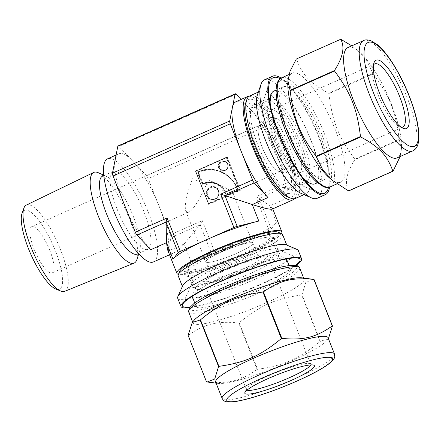 <?xml version="1.0" encoding="UTF-8"?>
<svg xmlns="http://www.w3.org/2000/svg" width="441" height="441" viewBox="0 0 441 441"><rect width="100%" height="100%" fill="white"/><g stroke="black" fill="none" stroke-linecap="round" stroke-linejoin="round"><path stroke-width="0.33" stroke-dasharray="2.21 1.65" d="M257.621 369.288C284.147 365.457 298.932 358.875 320.089 341.494L301.666 294.957C275.145 298.794 260.355 305.37 239.198 322.751L257.621 369.288A71.64 10.193 -21.6 0 1 257.131 369.459L238.708 322.928C216.779 320.899 204.839 323.848 188.274 335.369L206.702 381.906C228.631 383.929 240.571 380.985 257.131 369.459M313.38 279.324L305.856 282.284L301.991 294.77L320.414 341.306L328.413 338.671M301.528 277.791A59.689 8.495 -21.6 0 1 304.053 279.065A59.689 8.495 -21.6 0 1 259.523 305.74A59.689 8.495 -21.6 0 1 196.168 324.35A59.689 8.495 -21.6 0 1 193.053 323.016A59.689 8.495 -21.6 0 1 194.023 320.353M301.991 294.77A71.64 10.193 -21.6 0 1 301.666 294.957M239.198 322.751A71.64 10.193 -21.6 0 1 238.708 322.928M296.203 265.504A64.844 9.228 -21.6 0 1 244.661 291.214A64.844 9.228 -21.6 0 1 189.492 307.757M295.547 265.399A63.245 8.996 -21.6 0 1 244.579 291.005A63.245 8.996 -21.6 0 1 189.895 307.228M328.016 337.663A60.4 8.594 -21.6 0 1 327.035 340.353A60.4 8.594 -21.6 0 1 275.95 367.518A60.4 8.594 -21.6 0 1 218.846 383.483A60.4 8.594 -21.6 0 1 218.256 383.422A60.4 8.594 -21.6 0 1 215.699 382.132M320.414 341.306A71.64 10.193 -21.6 0 1 320.089 341.494M198.847 307.774A50.737 7.221 -21.6 0 1 196.201 306.638A50.737 7.221 -21.6 0 1 240.72 281.248A50.737 7.221 -21.6 0 1 290.547 269.286A50.737 7.221 -21.6 0 1 252.699 291.953A50.737 7.221 -21.6 0 1 198.847 307.774M286.6 259.319A50.737 7.221 -21.6 0 1 248.752 281.986A50.737 7.221 -21.6 0 1 194.9 297.807A50.737 7.221 -21.6 0 1 192.254 296.672M192.182 296.28A50.737 7.221 -21.6 0 1 192.364 295.514A50.737 7.221 -21.6 0 1 236.773 271.281A50.737 7.221 -21.6 0 1 285.729 258.547A50.737 7.221 -21.6 0 1 286.391 258.977M198.147 289.517A44.414 6.317 -21.6 0 1 195.832 288.524A44.414 6.317 -21.6 0 1 195.925 287.51A44.414 6.317 -21.6 0 1 234.799 266.298A44.414 6.317 -21.6 0 1 277.654 255.152A44.414 6.317 -21.6 0 1 278.42 255.824A44.414 6.317 -21.6 0 1 245.284 275.669A44.414 6.317 -21.6 0 1 198.147 289.517M190.38 269.898A44.414 6.317 -21.6 0 1 188.064 268.905A44.414 6.317 -21.6 0 1 227.032 246.679A44.414 6.317 -21.6 0 1 270.653 236.205A44.414 6.317 -21.6 0 1 237.517 256.05A44.414 6.317 -21.6 0 1 190.38 269.898M213.389 278.106A25.269 3.594 -21.6 0 1 212.071 277.538A25.269 3.594 -21.6 0 1 234.243 264.892A25.269 3.594 -21.6 0 1 259.06 258.933A25.269 3.594 -21.6 0 1 240.207 270.228A25.269 3.594 -21.6 0 1 213.389 278.106M207.182 262.423A25.269 3.594 158.4 0 0 234 254.545A25.269 3.594 158.4 0 0 252.853 243.25A25.269 3.594 158.4 0 0 228.036 249.209A25.269 3.594 158.4 0 0 205.864 261.855A25.269 3.594 158.4 0 0 207.182 262.423A25.264 3.594 -21.6 0 1 205.87 261.855A25.264 3.594 -21.6 0 1 228.036 249.215A25.264 3.594 -21.6 0 1 252.842 243.256A25.264 3.594 -21.6 0 1 234 254.545A25.264 3.594 -21.6 0 1 207.187 262.417M205.225 281.733A34.569 4.917 -21.6 0 1 203.422 280.961A34.569 4.917 -21.6 0 1 233.758 263.663A34.569 4.917 -21.6 0 1 267.709 255.51A34.569 4.917 -21.6 0 1 241.916 270.956A34.569 4.917 -21.6 0 1 205.225 281.733M246.993 390.131A34.569 4.917 -21.6 0 1 246.447 389.629A34.569 4.917 -21.6 0 1 246.519 388.841A34.569 4.917 -21.6 0 1 276.777 372.331A34.569 4.917 -21.6 0 1 310.139 363.649A34.569 4.917 -21.6 0 1 310.734 364.178A34.569 4.917 -21.6 0 1 310.679 364.916M194.426 285.211A46.366 6.598 -21.6 0 1 192.006 284.175A46.366 6.598 -21.6 0 1 192.105 283.116A46.366 6.598 -21.6 0 1 232.688 260.973A46.366 6.598 -21.6 0 1 277.433 249.33A46.366 6.598 -21.6 0 1 278.227 250.036A46.366 6.598 -21.6 0 1 243.636 270.757A46.366 6.598 -21.6 0 1 194.426 285.211M189.702 273.277A46.366 6.598 -21.6 0 1 188.081 272.946A46.366 6.598 -21.6 0 1 187.282 272.24A46.366 6.598 -21.6 0 1 227.964 249.038A46.366 6.598 -21.6 0 1 273.503 238.101A46.366 6.598 -21.6 0 1 273.403 239.16A46.366 6.598 -21.6 0 1 235.841 260.091A46.366 6.598 -21.6 0 1 189.702 273.277M298.254 250.427A64.844 9.228 -21.6 0 1 249.882 279.401A64.844 9.228 -21.6 0 1 181.058 299.615A64.844 9.228 -21.6 0 1 177.679 298.171M286.022 244.772A56.139 7.988 -21.6 0 1 286.986 245.62A56.139 7.988 -21.6 0 1 245.108 270.708A56.139 7.988 -21.6 0 1 185.529 288.21A56.139 7.988 -21.6 0 1 182.602 286.953A56.139 7.988 -21.6 0 1 182.717 285.669M282.587 234.507A56.139 7.988 -21.6 0 1 240.709 259.589A56.139 7.988 -21.6 0 1 181.124 277.091A56.139 7.988 -21.6 0 1 178.197 275.834M277.995 232.126A53.295 7.585 -21.6 0 1 242.633 255.267A53.295 7.585 -21.6 0 1 182.585 273.365A53.295 7.585 -21.6 0 1 179.917 270.956M186.168 271.766A49.21 7.001 158.4 0 0 235.141 257.776A49.21 7.001 158.4 0 0 275.008 235.566A49.21 7.001 158.4 0 0 226.779 246.045A49.21 7.001 158.4 0 0 184.448 271.419A49.21 7.001 158.4 0 0 186.168 271.766M340.849 39.299L296.473 59.039C302.289 74.97 309.907 83.068 328.644 93.244L373.02 73.504L366.598 60.329L357.221 49.993L351.78 45.831M399.204 139.444C395.77 111.567 389.629 96.061 373.268 73.934L328.892 93.679C332.332 121.551 338.473 137.063 354.829 159.184L399.204 139.444A71.64 19.922 -114 0 1 399.292 139.863L354.917 159.603C346.378 172.916 344.3 183.346 348.688 190.909M400.169 156.522L401.437 149.4L399.292 139.863M281.088 78.085A64.844 18.031 -114 0 1 315.365 128.144A64.844 18.031 -114 0 1 329.592 187.116M280.167 78.691A63.245 17.585 -114 0 1 314.957 128.32A63.245 17.585 -114 0 1 328.528 187.392M287.846 83.856A59.689 16.598 -114 0 1 292.179 73.129A59.689 16.598 -114 0 1 331.604 120.917A59.689 16.598 -114 0 1 340.706 182.199A59.689 16.598 -114 0 1 338.192 182.596A59.689 16.598 -114 0 1 329.835 178.23M328.644 93.244A71.64 19.922 -114 0 1 328.892 93.679M354.829 159.184A71.64 19.922 -114 0 1 354.917 159.603M373.02 73.504A71.64 19.922 -114 0 1 373.268 73.934M300.977 184.729A46.366 12.894 -114 0 1 298.711 184.129A46.366 12.894 -114 0 1 272.301 147.3A46.366 12.894 -114 0 1 262.632 103.029A46.366 12.894 -114 0 1 265.234 99.699A46.366 12.894 -114 0 1 295.861 136.82A46.366 12.894 -114 0 1 302.928 184.421A46.366 12.894 -114 0 1 300.977 184.729M289.594 189.795A46.366 12.894 -114 0 1 259.551 149.201A46.366 12.894 -114 0 1 253.851 104.76A46.366 12.894 -114 0 1 258.068 105.057A46.366 12.894 -114 0 1 284.478 141.881A46.366 12.894 -114 0 1 294.147 186.157A46.366 12.894 -114 0 1 291.545 189.487A46.366 12.894 -114 0 1 289.594 189.795M264.583 79.766A64.844 18.031 -114 0 1 307.41 131.677A64.844 18.031 -114 0 1 317.3 198.252M257.329 95.151A56.139 15.606 -114 0 1 260.482 91.116A56.139 15.606 -114 0 1 297.559 136.06A56.139 15.606 -114 0 1 306.12 193.698A56.139 15.606 -114 0 1 303.755 194.073A56.139 15.606 -114 0 1 301.016 193.34M249.882 95.835A56.139 15.606 -114 0 1 286.959 140.778A56.139 15.606 -114 0 1 295.52 198.411M245.549 103.37A53.295 14.818 -114 0 1 282.141 138.7A53.295 14.818 -114 0 1 289.621 197.281A53.295 14.818 -114 0 1 287.019 196.587M288.133 193.522A49.21 13.682 66 0 0 292.967 189.658A49.21 13.682 66 0 0 282.703 142.675A49.21 13.682 66 0 0 254.678 103.591A49.21 13.682 66 0 0 253.619 143.799A49.21 13.682 66 0 0 288.133 193.522M348.015 47.507A60.4 16.797 -114 0 1 359.018 51.52A60.4 16.797 -114 0 1 401.503 147.018A60.4 16.797 -114 0 1 397.12 157.878M322.454 179.906A50.737 14.106 -114 0 1 289.583 135.486A50.737 14.106 -114 0 1 283.343 86.855A50.737 14.106 -114 0 1 316.858 127.477A50.737 14.106 -114 0 1 324.593 179.57A50.737 14.106 -114 0 1 322.454 179.906M302.234 176.918A50.737 14.106 -114 0 1 270.344 105.234M273.839 91.083A50.737 14.106 -114 0 1 307.355 131.705A50.737 14.106 -114 0 1 315.089 183.798M305.095 180.782A44.414 12.348 -114 0 1 302.928 180.204A44.414 12.348 -114 0 1 277.632 144.929A44.414 12.348 -114 0 1 268.365 102.521A44.414 12.348 -114 0 1 270.862 99.33A44.414 12.348 -114 0 1 300.194 134.891A44.414 12.348 -114 0 1 306.969 180.485A44.414 12.348 -114 0 1 305.095 180.782M286.385 189.106A44.414 12.348 -114 0 1 257.61 150.227A44.414 12.348 -114 0 1 252.153 107.654A44.414 12.348 -114 0 1 281.485 143.215A44.414 12.348 -114 0 1 288.26 188.809A44.414 12.348 -114 0 1 286.385 189.106M294.368 164.835A25.269 7.028 -114 0 1 277.995 142.713A25.269 7.028 -114 0 1 274.886 118.491A25.269 7.028 -114 0 1 291.578 138.722A25.269 7.028 -114 0 1 295.431 164.669A25.269 7.028 -114 0 1 294.368 164.835M279.412 171.488A25.269 7.028 66 0 0 280.476 171.323A25.269 7.028 66 0 0 276.623 145.376A25.269 7.028 66 0 0 259.931 125.145A25.269 7.028 66 0 0 263.04 149.367A25.269 7.028 66 0 0 279.412 171.488M297.758 173.396A34.569 9.614 -114 0 1 275.355 143.132A34.569 9.614 -114 0 1 271.105 109.996A34.569 9.614 -114 0 1 293.943 137.675A34.569 9.614 -114 0 1 299.213 173.164A34.569 9.614 -114 0 1 297.758 173.396M401.255 127.284A34.569 9.614 -114 0 1 399.695 126.843A34.569 9.614 -114 0 1 379.999 99.385A34.569 9.614 -114 0 1 372.788 66.376A34.569 9.614 -114 0 1 373.51 64.915M278.073 148.826A25.264 7.023 -114 0 1 280.47 171.312A25.264 7.023 -114 0 1 263.784 151.087A25.264 7.023 -114 0 1 259.936 125.156A25.264 7.023 -114 0 1 278.073 148.826M187.392 212.424L188.698 212.143C193.274 210.324 202.05 195.832 208.224 179.906C222.997 186.284 231.15 190.424 232.677 192.32L232.55 192.634C231.2 193.665 210.875 186.598 192.491 178.715C186.515 194.564 184.255 205.297 185.705 210.919L187.392 212.424M49.822 250.378A25.264 7.023 66 0 0 31.686 226.702A25.264 7.023 66 0 0 35.534 252.638A25.264 7.023 66 0 0 52.22 272.863A25.264 7.023 66 0 0 49.822 250.378M170.43 234.81L202.265 220.649L200.131 224.64L184.062 244.022L168.324 251.023L170.998 237.6A3.556 0.987 66 0 0 170.43 234.81L148.187 178.627A3.556 0.987 66 0 0 146.511 175.755L132.719 161.086A56.42 15.689 66 0 0 118.8 153.843A56.42 15.689 66 0 0 115.145 159.758A56.42 15.689 66 0 0 124.164 204.062A56.42 15.689 66 0 0 150.75 249.694M287.675 182.646A3.556 0.987 -114 0 1 288.243 185.44L285.57 198.863A56.42 15.689 -114 0 0 276.551 154.559L287.675 182.646L255.841 196.813L259.11 198.4L271.204 228.951A3.556 0.507 -21.6 0 1 269.054 230.191L215.478 254.033A3.556 0.507 -21.6 0 1 212.226 255.19L190.6 260.526A56.42 8.026 -21.6 0 0 242.269 242.115A56.42 8.026 -21.6 0 0 276.364 222.369L271.204 228.951M272.262 209.073L272.549 208.373L269.831 205.864L259.11 198.4L288.243 185.44M265.427 126.468L276.551 154.559A56.42 15.689 -114 0 0 249.959 108.921L263.757 123.59A3.556 0.987 -114 0 1 265.427 126.468L148.187 178.627M168.324 251.023A56.42 15.689 66 0 0 159.306 206.719A56.42 15.689 66 0 0 132.719 161.086L118.921 146.418A3.556 0.987 66 0 0 118.045 145.96M241.051 99.451L249.959 108.921A56.42 15.689 -114 0 0 236.045 101.678M226.42 157.784L195.865 171.378L208.549 203.428L239.11 189.828L226.42 157.784L226.696 157.332L239.661 190.027L208.477 203.902L195.534 171.202L226.696 157.332M239.11 189.828L240.433 190.242L208.626 204.392L195.523 171.202M195.865 171.378L195.517 171.207M208.549 203.428L208.455 203.88M208.626 204.392L195.424 171.036L208.698 203.918L239.882 190.043L226.955 157.338L195.765 171.218L208.725 203.935M195.424 171.036L227.231 156.886L226.955 157.338M237.456 189.084L237.782 189.266L225.935 194.536L226.227 194.079L237.456 189.084A31.978 30.379 -85.7 0 0 211.801 169.686A31.978 30.379 -85.7 0 0 197.739 172.144L202.402 183.914A19.183 18.224 94.3 0 1 210.837 182.442A19.183 18.224 94.3 0 1 226.227 194.079L237.456 189.084M225.935 194.536A18.831 17.888 -85.7 0 0 202.11 184.371L197.188 171.946L198.511 172.359L202.915 183.478A19.542 18.566 94.3 0 1 226.74 193.638M202.11 184.371L202.915 183.478M26.344 205.059A47.209 13.125 -114 0 1 57.639 242.809A47.209 13.125 -114 0 1 64.722 291.319M98.475 172.8A49.629 13.798 -114 0 1 126.567 212.138A49.629 13.798 -114 0 1 136.98 259.341M22.05 213.328A43.13 11.995 -114 0 1 51.696 242.252A43.13 11.995 -114 0 1 57.666 289.478A43.13 11.995 -114 0 1 55.709 288.976M137.239 254.055A42.634 11.857 66 0 0 139.681 250.841A42.634 11.857 66 0 0 130.74 210.285A42.634 11.857 66 0 0 106.601 176.488A42.634 11.857 66 0 0 102.577 176.146M117.229 209.381A42.634 11.857 66 0 0 147.84 249.341A42.634 11.857 66 0 0 141.34 205.567A42.634 11.857 66 0 0 113.177 171.433A42.634 11.857 66 0 0 117.229 209.381M153.446 261.932A56.42 15.689 66 0 0 144.841 204.007A56.42 15.689 66 0 0 107.576 158.837M167.63 249.915C168.468 252.009 169.724 253.128 171.4 253.266L174.322 252.649C177.067 251.403 180.314 248.531 184.062 244.022L190.6 260.526M249.088 96.292A56.42 15.689 -114 0 1 287.775 149.565A56.42 15.689 -114 0 1 294.643 198.698M281.43 233.57A56.42 8.026 -21.6 0 1 234.788 259.027A56.42 8.026 -21.6 0 1 179.84 274.583A56.42 8.026 -21.6 0 1 178.401 274.363M334.487 354.013A60.4 8.594 -21.6 0 1 289.428 381.002A60.4 8.594 -21.6 0 1 225.323 399.833A60.4 8.594 -21.6 0 1 222.17 398.482M299.648 267.952A59.689 8.495 -21.6 0 1 255.119 294.621A59.689 8.495 -21.6 0 1 191.769 313.231A59.689 8.495 -21.6 0 1 188.654 311.897M225.45 286.606A57.556 8.192 -21.6 0 1 296.087 269.175A57.556 8.192 -21.6 0 1 208.593 308.105A57.556 8.192 -21.6 0 1 225.45 286.606M363.61 40.566A60.4 16.797 -114 0 1 406.971 97.174A60.4 16.797 -114 0 1 412.71 150.938M281.579 77.842A59.689 16.598 -114 0 1 324.427 133.783A59.689 16.598 -114 0 1 330.105 186.918M321.897 134.566A57.556 16.003 -114 0 1 313.171 178.407A57.556 16.003 -114 0 1 276.843 86.656A57.556 16.003 -114 0 1 321.897 134.566M269.054 230.191L255.841 196.813M276.364 222.369L269.831 205.864L285.57 198.863M212.226 255.19L200.131 224.64L170.998 237.6M202.265 220.649L215.478 254.033M227.231 156.886L240.433 190.242M236.167 94.253L118.921 146.418M146.511 175.755L263.757 123.59M227.754 163.925A5.154 4.895 94.3 0 1 222.595 171.047A5.154 4.895 94.3 0 1 219.342 162.834A5.154 4.895 94.3 0 1 227.754 163.925M197.188 171.946A32.331 30.716 94.3 0 1 237.782 189.266M218.488 190.545A6.753 6.411 94.3 0 1 211.73 199.878A6.753 6.411 94.3 0 1 207.468 189.117A6.753 6.411 94.3 0 1 218.488 190.545M219.133 167.817A4.796 4.559 -85.7 0 0 222.981 170.728A4.796 4.559 -85.7 0 0 227.55 164.069A4.796 4.559 -85.7 0 0 223.703 161.158A4.796 4.559 -85.7 0 0 219.133 167.817M227.771 164.085A4.796 4.559 94.3 0 1 223.201 170.744A4.796 4.559 94.3 0 1 219.353 167.834A4.796 4.559 94.3 0 1 223.923 161.174A4.796 4.559 94.3 0 1 227.771 164.085M207.061 195.683A6.394 6.075 -85.7 0 0 212.193 199.564A6.394 6.075 -85.7 0 0 218.284 190.688A6.394 6.075 -85.7 0 0 213.157 186.813A6.394 6.075 -85.7 0 0 207.061 195.683M218.51 190.705A6.394 6.075 94.3 0 1 212.413 199.58A6.394 6.075 94.3 0 1 207.281 195.699A6.394 6.075 94.3 0 1 213.378 186.83A6.394 6.075 94.3 0 1 218.51 190.705C220.274 193.808 217.672 199.856 212.413 199.58L212.193 199.564C217.385 199.856 220.026 193.797 218.267 190.683C217.231 188.357 215.528 187.067 213.157 186.813L213.378 186.83C215.776 187.089 217.49 188.39 218.527 190.716M218.306 190.854A6.042 5.739 -85.7 0 0 208.45 189.58A6.042 5.739 -85.7 0 0 212.259 199.205A6.042 5.739 -85.7 0 0 218.306 190.854M197.959 172.161A31.978 30.379 94.3 0 1 212.022 169.702A31.978 30.379 94.3 0 1 237.677 189.101L226.448 194.095A19.183 18.224 -85.7 0 0 211.057 182.458A19.183 18.224 -85.7 0 0 202.623 183.93L197.959 172.161M227.573 164.234A4.443 4.217 -85.7 0 0 220.324 163.297A4.443 4.217 -85.7 0 0 223.124 170.375A4.443 4.217 -85.7 0 0 227.573 164.234M237.346 188.924A31.62 30.038 -85.7 0 0 198.511 172.359M327.035 340.353L328.286 338.831M218.256 383.422L216.096 383.146M304.053 279.065L303.656 278.067M193.053 323.016L192.662 322.013M290.547 269.286L289.092 265.603M196.201 306.638L194.746 302.956M195.925 287.51L192.364 295.514M277.654 255.152L285.729 258.547M278.42 255.824L270.653 236.205M195.832 288.524L188.064 268.905M259.06 258.933L252.853 243.25M212.071 277.538L185.705 210.919M310.734 364.178L267.709 255.51M246.447 389.629L203.422 280.961M246.519 388.841L244.92 392.435M310.139 363.649L313.766 365.176M278.227 250.036L273.503 238.101M192.006 284.175L187.282 272.24M192.105 283.116L182.602 304.472M277.433 249.33L298.981 258.393M286.986 245.62L286.777 245.086M182.602 286.953L182.387 286.418M273.403 239.16L275.008 235.566M188.081 272.946L184.448 271.419M265.234 99.699L253.851 104.76M302.928 184.421L291.545 189.487M298.711 184.129L318.849 192.849M262.632 103.029L269.633 82.23M260.482 91.116L258.371 92.053M306.12 193.698L304.009 194.635M258.068 105.057L254.678 103.591M294.147 186.157L292.967 189.658M359.018 51.52L357.221 49.993M401.503 147.018L401.437 149.4M292.179 73.129L288.938 74.568M340.706 182.199L336.907 183.886M283.343 86.855L276.132 90.063M324.593 179.57L317.382 182.772M302.928 180.204L305.74 181.422M268.365 102.521L269.346 99.616M270.862 99.33L252.153 107.654M306.969 180.485L288.26 188.809M274.886 118.491L259.931 125.145M295.431 164.669L280.476 171.323M374.729 63.89L271.105 109.996M402.837 127.063L299.213 173.164M399.695 126.843L403.085 128.309M372.788 66.376L373.968 62.87M252.842 243.256L232.677 192.32M259.936 125.156L31.686 226.702M280.47 171.312L232.55 192.634M188.698 212.143L52.22 272.863M227.534 164.063C228.614 167.563 227.098 169.785 222.981 170.728L223.201 170.744C227.358 169.791 228.89 167.574 227.793 164.096C227.01 162.349 225.72 161.373 223.923 161.174L223.703 161.158C225.472 161.351 226.751 162.316 227.534 164.063M237.671 189.051C232.589 177.53 224.039 171.08 212.022 169.702L211.801 169.686C223.841 171.069 232.396 177.552 237.462 189.134M202.667 183.914L210.837 182.442L202.353 183.93M237.66 189.112L226.492 194.079M106.601 176.488L103.745 175.193M139.681 250.841L138.733 253.829M113.177 171.433L103.789 175.606M147.84 249.341L138.452 253.514M118.8 153.843L116.082 155.05M174.322 252.649L169.548 254.771M272.549 208.373L272.736 208.858"/><path stroke-width="0.66" d="M218.571 366.543L214.706 379.034L207.182 381.994L206.531 381.895L188.109 335.358L192.27 322.487L200.148 320.012L218.571 366.543A71.64 10.193 -21.6 0 1 218.89 366.355L200.468 319.824C221.625 302.443 236.415 295.861 262.935 292.03L281.364 338.567C260.201 355.948 245.417 362.524 218.89 366.355M332.282 325.943C315.717 337.47 303.783 340.413 281.849 338.39L263.426 291.854C279.991 280.333 291.931 277.383 313.86 279.412L332.282 325.943A71.64 10.193 -21.6 0 1 332.448 325.96L314.025 279.423L301.528 277.791A59.689 8.495 -21.6 0 0 245.428 293.144A59.689 8.495 -21.6 0 0 194.023 320.353L192.27 322.487M328.413 338.671L332.448 325.96M200.148 320.012A71.64 10.193 -21.6 0 1 200.468 319.824M262.935 292.03A71.64 10.193 -21.6 0 1 263.426 291.854M281.364 338.567A71.64 10.193 -21.6 0 1 281.849 338.39M189.492 307.757A64.844 9.228 -21.6 0 1 184.36 307.956A64.844 9.228 -21.6 0 1 180.981 306.506A64.844 9.228 -21.6 0 1 237.87 274.059A64.844 9.228 -21.6 0 1 301.556 258.768A64.844 9.228 -21.6 0 1 296.203 265.504M189.895 307.228A63.245 8.996 -21.6 0 1 185.766 307.333A63.245 8.996 -21.6 0 1 182.602 304.472A63.245 8.996 -21.6 0 1 237.953 274.269A63.245 8.996 -21.6 0 1 298.981 258.393A63.245 8.996 -21.6 0 1 295.547 265.399M222.17 398.482L215.699 382.132A60.4 8.594 -21.6 0 1 268.696 351.907A60.4 8.594 -21.6 0 1 328.016 337.663L334.487 354.013C335.028 356.152 334.763 357.872 333.705 359.167L329.846 363.125C324.548 367.303 316.015 372.171 304.246 377.733C292.041 383.466 279.307 388.62 266.055 393.201C255.51 396.817 246.558 399.37 239.187 400.858C233.587 402.038 229.287 402.324 226.288 401.707C224.618 401.486 223.245 400.411 222.17 398.482A60.4 8.594 -21.6 0 1 259.517 374.822A60.4 8.594 -21.6 0 1 334.487 354.013M194.746 302.956L192.254 296.672A50.737 7.221 -21.6 0 1 192.182 296.28M286.391 258.977A50.737 7.221 -21.6 0 1 286.6 259.319L289.092 265.603M310.679 364.916A34.569 4.917 -21.6 0 1 282.769 380.522A34.569 4.917 -21.6 0 1 248.25 390.401A34.569 4.917 -21.6 0 1 246.993 390.131M246.789 394.127A37.413 5.325 -21.6 0 1 244.92 392.435A37.413 5.325 -21.6 0 1 277.665 374.569A37.413 5.325 -21.6 0 1 313.766 365.176A37.413 5.325 -21.6 0 1 288.943 381.421A37.413 5.325 -21.6 0 1 246.789 394.127M180.981 306.506L177.679 298.171A64.844 9.228 -21.6 0 1 177.817 296.688A64.844 9.228 -21.6 0 1 234.568 265.719A64.844 9.228 -21.6 0 1 297.14 249.446A64.844 9.228 -21.6 0 1 298.254 250.427L301.556 258.768M177.817 296.688L182.717 285.669A56.139 7.988 -21.6 0 1 231.856 258.861A56.139 7.988 -21.6 0 1 286.022 244.772L297.14 249.446M182.387 286.418L178.197 275.834A56.139 7.988 -21.6 0 1 178.318 274.556A56.139 7.988 -21.6 0 1 227.451 247.743A56.139 7.988 -21.6 0 1 281.623 233.653A56.139 7.988 -21.6 0 1 282.587 234.507L286.777 245.086M178.318 274.556L179.917 270.956A53.295 7.585 -21.6 0 1 226.564 245.505A53.295 7.585 -21.6 0 1 277.995 232.126L281.623 233.653M351.78 45.831L340.849 39.299A71.64 19.922 -114 0 0 340.684 39.288C345.071 46.845 342.993 57.28 334.454 70.588L290.079 90.328L287.934 80.791L290.024 71.293L296.308 59.028L340.684 39.288M348.517 190.892L332.145 180.198L322.773 169.868L316.351 156.687L360.727 136.947C379.464 147.123 387.077 155.221 392.892 171.152L348.517 190.892A71.64 19.922 -114 0 0 348.605 190.903A71.64 19.922 -114 0 0 348.688 190.909L393.063 171.163L400.169 156.522M334.543 71.007C350.898 93.134 357.039 108.64 360.473 136.512L316.103 156.257C299.742 134.13 293.601 118.623 290.167 90.752L334.543 71.007A71.64 19.922 -114 0 1 334.454 70.588M329.592 187.116A64.844 18.031 -114 0 1 325.249 194.713A64.844 18.031 -114 0 1 322.52 195.148A64.844 18.031 -114 0 1 280.509 138.38A64.844 18.031 -114 0 1 272.532 76.227A64.844 18.031 -114 0 1 281.088 78.085M328.528 187.392A63.245 17.585 -114 0 1 321.936 193.676A63.245 17.585 -114 0 1 318.849 192.849A63.245 17.585 -114 0 1 282.824 142.619A63.245 17.585 -114 0 1 269.633 82.23A63.245 17.585 -114 0 1 280.167 78.691M332.145 180.198L329.835 178.23A59.689 16.598 -114 0 1 287.846 83.856L287.934 80.791M316.351 156.687A71.64 19.922 -114 0 1 316.103 156.257M290.167 90.752A71.64 19.922 -114 0 1 290.079 90.328M360.727 136.947A71.64 19.922 -114 0 1 360.473 136.512M325.249 194.713L317.3 198.252A64.844 18.031 -114 0 1 314.565 198.682A64.844 18.031 -114 0 1 311.401 197.838A64.844 18.031 -114 0 1 274.467 146.335A64.844 18.031 -114 0 1 260.945 84.424A64.844 18.031 -114 0 1 264.583 79.766L272.532 76.227M311.401 197.838L301.016 193.34A56.139 15.606 -114 0 1 269.038 148.749A56.139 15.606 -114 0 1 257.329 95.151L260.945 84.424M304.009 194.635L295.52 198.411A56.139 15.606 -114 0 1 293.155 198.786A56.139 15.606 -114 0 1 290.415 198.053A56.139 15.606 -114 0 1 258.437 153.468A56.139 15.606 -114 0 1 246.728 99.864A56.139 15.606 -114 0 1 249.882 95.835L258.371 92.053M290.415 198.053L287.019 196.587A53.295 14.818 -114 0 1 256.668 154.256A53.295 14.818 -114 0 1 245.549 103.37L246.728 99.864M412.71 150.938L397.12 157.878A60.4 16.797 -114 0 1 394.579 158.28A60.4 16.797 -114 0 1 355.446 105.399A60.4 16.797 -114 0 1 348.015 47.507L363.61 40.566C364.878 39.679 367.237 39.668 370.683 40.544L377.827 44.988C382.044 48.642 386.415 53.83 390.947 60.555C397.837 70.88 403.912 82.621 409.171 95.785C415.742 112.582 419 126.462 418.95 137.416C418.553 148.016 414.479 150.1 412.71 150.938A60.4 16.797 -114 0 1 410.169 151.34A60.4 16.797 -114 0 1 371.035 98.464A60.4 16.797 -114 0 1 363.61 40.566M317.382 182.772L315.089 183.798A50.737 14.106 -114 0 1 312.95 184.134A50.737 14.106 -114 0 1 310.475 183.473A50.737 14.106 -114 0 1 302.234 176.918M270.344 105.234A50.737 14.106 -114 0 1 270.995 94.727A50.737 14.106 -114 0 1 273.839 91.083L276.132 90.063M373.51 64.915A34.569 9.614 -114 0 1 374.729 63.89A34.569 9.614 -114 0 1 397.567 91.568A34.569 9.614 -114 0 1 402.837 127.063A34.569 9.614 -114 0 1 401.382 127.295A34.569 9.614 -114 0 1 401.255 127.284M404.91 128.8A37.413 10.402 -114 0 1 403.085 128.309A37.413 10.402 -114 0 1 381.774 98.597A37.413 10.402 -114 0 1 373.968 62.87A37.413 10.402 -114 0 1 399.656 87.671A37.413 10.402 -114 0 1 404.91 128.8M178.186 252.616A3.556 0.507 -21.6 0 1 180.336 251.37L233.912 227.534A3.556 0.507 -21.6 0 1 237.164 226.376L258.795 221.04A56.42 8.026 -21.6 0 0 207.121 239.452A56.42 8.026 -21.6 0 0 173.026 259.198L178.186 252.616L166.092 222.066L167.117 217.992L135.282 232.153A3.556 0.987 66 0 0 136.958 235.025L150.75 249.694L166.494 242.693L166.092 222.066L136.958 235.025M267.996 197.529L254.203 182.866A3.556 0.987 -114 0 1 252.528 179.989L220.693 194.156L252.258 204.536L267.996 197.529A56.42 15.689 -114 0 1 241.409 151.897L230.285 123.805A3.556 0.987 -114 0 1 229.717 121.016L235.059 94.17A3.556 0.987 -114 0 1 235.29 93.801L118.045 145.96A3.556 0.987 66 0 0 117.813 146.335L112.472 173.181A3.556 0.987 66 0 0 113.039 175.97L135.282 232.153M252.528 179.989L241.409 151.897A56.42 15.689 -114 0 1 232.39 107.593A56.42 15.689 -114 0 1 236.045 101.678L247.269 96.684A56.42 15.689 -114 0 1 249.088 96.292M235.29 93.801A3.556 0.987 -114 0 1 236.167 94.253L241.051 99.451M138.733 253.829L136.98 259.341A49.629 13.798 -114 0 1 134.02 263.139L64.722 291.319A47.209 13.125 -114 0 1 62.843 291.589A47.209 13.125 -114 0 1 60.698 291.038A47.209 13.125 -114 0 1 33.654 253.476A47.209 13.125 -114 0 1 23.858 208.24A47.209 13.125 -114 0 1 26.344 205.059L93.674 172.459A49.629 13.798 -114 0 1 98.475 172.8L103.745 175.193M134.02 263.139A49.629 13.798 -114 0 1 132.046 263.42A49.629 13.798 -114 0 1 99.98 220.18A49.629 13.798 -114 0 1 93.674 172.459M60.698 291.038L55.709 288.976A43.13 11.995 -114 0 1 30.997 254.661A43.13 11.995 -114 0 1 22.05 213.328L23.858 208.24M103.789 175.606L102.577 176.146A42.634 11.857 66 0 0 106.628 214.1A42.634 11.857 66 0 0 135.442 254.341A42.634 11.857 66 0 0 137.239 254.055L138.452 253.514M116.082 155.05L107.576 158.837A56.42 15.689 66 0 0 112.935 209.056A56.42 15.689 66 0 0 153.446 261.932L169.548 254.771M173.026 259.198L166.494 242.693L167.63 249.915L176.896 273.326A56.42 8.026 -21.6 0 1 226.404 245.091A56.42 8.026 -21.6 0 1 281.816 231.784A56.42 8.026 -21.6 0 1 281.43 233.57M294.643 198.698A56.42 15.689 -114 0 1 293.138 199.784A56.42 15.689 -114 0 1 255.874 154.609A56.42 15.689 -114 0 1 247.269 96.684M258.795 221.04L252.258 204.536C263.79 208.207 270.46 209.718 272.262 209.073L293.138 199.784M178.401 274.363A56.42 8.026 -21.6 0 1 176.896 273.326M261.921 378.18A56.85 8.087 -21.6 0 1 331.682 360.964A56.85 8.087 -21.6 0 1 245.268 399.408A56.85 8.087 -21.6 0 1 261.921 378.18M192.662 322.013L188.654 311.897A59.689 8.495 -21.6 0 1 225.56 288.519A59.689 8.495 -21.6 0 1 299.648 267.952L303.656 278.067M408.983 95.708A56.85 15.804 -114 0 1 400.362 139.003A56.85 15.804 -114 0 1 364.487 48.389A56.85 15.804 -114 0 1 408.983 95.708M336.907 183.886L330.105 186.918A59.689 16.598 -114 0 1 327.591 187.315A59.689 16.598 -114 0 1 288.916 135.056A59.689 16.598 -114 0 1 281.579 77.842L288.938 74.568M180.336 251.37L167.117 217.992M237.164 226.376L225.07 195.826L254.203 182.866M220.693 194.156L233.912 227.534M229.717 121.016L112.472 173.181M113.039 175.97L230.285 123.805M117.813 146.335L235.059 94.17M216.096 383.146L207.182 381.994M188.654 311.897L189.349 307.967L194.029 303.48C200.666 298.612 211.107 292.989 225.357 286.617C240.317 280.013 254.821 274.583 268.872 270.333C277.808 267.67 284.93 266.05 290.239 265.465C298.915 265.091 297.807 265.868 299.648 267.952M330.105 186.918C328.043 187.767 325.805 187.684 323.385 186.653L315.756 181.312C309.411 175.22 302.967 166.202 296.418 154.256C281.975 127.973 272.621 94.732 277.273 83.002C278.133 80.521 279.566 78.796 281.579 77.842M305.74 181.422L310.475 183.473M269.346 99.616L270.995 94.727M272.736 208.858L281.816 231.784"/></g></svg>
